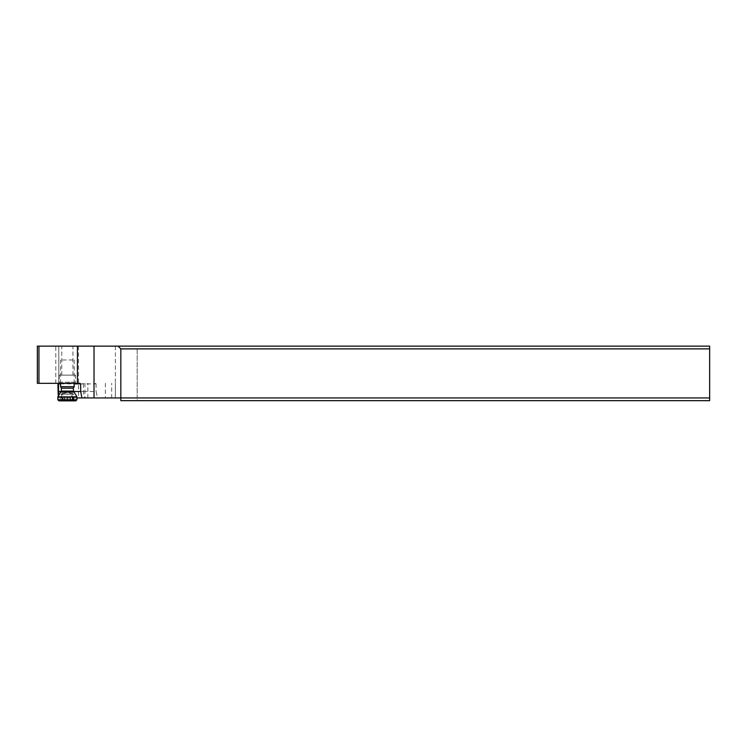 <?xml version="1.0" encoding="UTF-8"?>
<svg xmlns="http://www.w3.org/2000/svg" width="747" height="747" viewBox="0 0 747 747"><rect width="100%" height="100%" fill="white"/><g stroke="black" fill="none" stroke-linecap="round" stroke-linejoin="round"><path stroke-width="0.56" stroke-dasharray="3.73 2.8" d="M58.294 396.05L58.845 397.936L58.789 346.141L709.65 346.141L709.65 397.936L137.187 397.936L137.187 348.868L709.65 348.868M58.845 346.141L37.471 346.141L37.471 383.323L79.957 383.323M67.37 346.141L72.963 346.141L67.37 346.141M76.642 383.323L58.107 383.323L76.642 383.323L75.55 382.231L67.37 382.231L75.55 382.231L75.55 375.143L59.2 375.143L75.55 375.143M58.845 397.936L120.827 397.936L120.827 400.663L137.187 400.663L137.187 397.936M58.789 346.141L58.789 397.936M95.233 383.323L96.074 383.874L80.676 383.874L83.431 383.874L82.992 383.323M83.431 383.874L83.431 391.503L80.676 391.503L96.074 391.503L97.605 397.936L115.337 397.936L84.224 397.936L83.431 391.503M84.224 397.936L97.605 397.936M76.913 397.936L58.369 397.936M137.187 348.868L137.187 400.663L709.65 400.663L709.65 397.936M115.374 346.141L115.374 397.936M78.519 346.141L78.519 397.936M96.074 383.874L96.074 391.503M73.748 391.503L61.002 391.503M59.2 375.143L59.2 382.231L67.37 382.231L59.2 382.231L58.107 383.323M67.37 375.143L72.963 375.143L67.37 375.143M62.552 359.97L74.186 359.97L62.552 359.97M60.563 386.685L74.186 386.685M60.563 392.138L74.186 392.138M76.913 396.853L57.836 396.853M57.836 399.766L76.913 399.766M58.92 400.859L75.83 400.859M64.111 400.859L73.785 400.859L60.965 400.859L64.111 400.859L64.111 393.921L62.711 394.313L62.851 393.501L62.851 400.859M62.711 394.313L62.515 393.921C63.15 393.296 62.823 393.296 61.534 393.921L72.039 394.313L71.899 393.501L71.899 400.859M62.515 400.859L62.515 393.921C63.15 393.296 62.823 393.296 61.534 393.921L61.31 394.239M72.039 394.313L72.235 393.921C71.6 393.296 71.927 393.296 73.215 393.921C71.927 393.296 71.6 393.296 72.235 393.921L72.235 400.859M73.439 394.239L70.76 393.445L69.611 394.239L64.111 393.921M55.764 383.323L55.764 346.141M60.563 383.874L74.186 383.874M84.971 383.323L84.971 397.936M87.875 397.936L87.875 383.323M105.383 383.323L105.383 397.936M111.676 397.936L111.676 383.323M61.413 388.169L73.337 388.169M73.458 391.092L61.291 391.092M61.534 393.921L61.534 400.859M62.113 400.859L62.113 393.921M64.793 400.859L64.793 393.921M66.978 400.859L66.978 393.921M70.638 400.859L70.638 393.921M73.215 400.859L73.215 393.921M72.636 400.859L72.636 393.921M69.957 400.859L69.957 393.921M67.772 400.859L67.772 393.921M115.337 397.936L115.337 383.323M72.963 375.143L72.963 346.141M61.786 375.143L61.786 346.141M74.186 359.97L74.186 383.323M60.563 359.97L60.563 383.323M62.365 400.859L62.365 394.071M60.965 400.859L60.965 394.099M72.384 400.859L72.384 394.071M73.785 400.859L73.785 394.099M72.711 393.678L67.37 392.52L62.038 393.678"/><path stroke-width="1.12" d="M37.471 346.141L709.65 346.141L709.65 348.868L120.827 348.868L118.101 346.141M74.186 383.874L80.676 383.874L79.957 383.323L37.471 383.323M61.002 391.503L58.098 391.503L57.921 383.323M58.098 391.503L58.294 396.05M120.827 348.868L120.827 397.936L709.65 397.936L709.65 400.663L120.827 400.663L120.827 397.936L76.913 397.936M709.65 397.936L709.65 348.868M81.918 397.936L80.676 391.503L73.748 391.503M80.676 383.874L80.676 391.503M74.186 383.323L74.186 386.685L60.563 386.685L60.563 383.323M73.458 391.092L73.337 388.169L61.413 388.169L61.291 391.092L73.458 391.092L74.186 392.138L60.563 392.138L57.836 396.853L76.913 396.853L76.913 399.766L57.836 399.766L57.836 396.853M76.913 399.766L75.83 400.859L58.92 400.859L57.836 399.766M77.436 346.141L77.436 383.323M38.947 383.323L38.947 346.141M58.098 383.874L60.563 383.874M94.01 397.936L94.01 346.141M37.35 383.323L37.35 346.141M61.413 388.169L60.563 386.685M61.291 391.092L60.563 392.138M74.186 392.138L76.913 396.853M73.337 388.169L74.186 386.685"/></g></svg>
